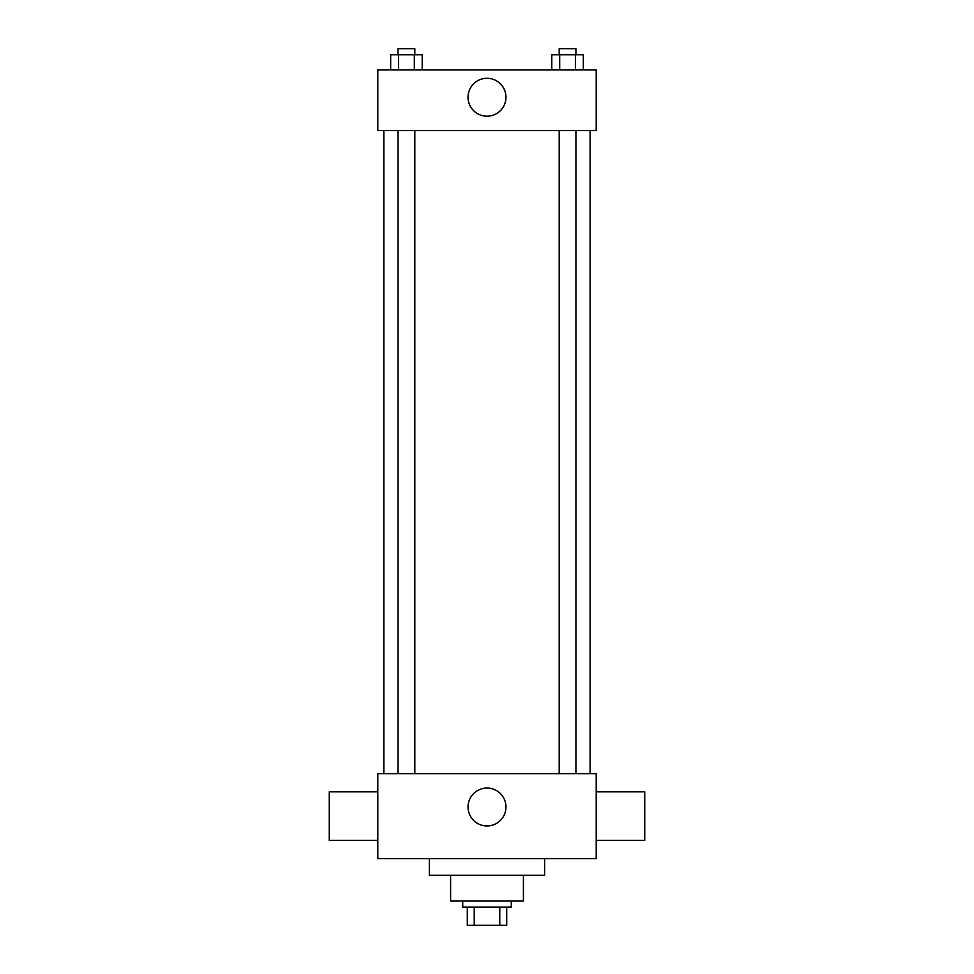 <?xml version="1.0" encoding="UTF-8"?>
<svg xmlns="http://www.w3.org/2000/svg" width="974" height="974" viewBox="0 0 974 974"><rect width="100%" height="100%" fill="white"/><g stroke="black" fill="none" stroke-linecap="round" stroke-linejoin="round"><path stroke-width="1.46" d="M499.772 907.098L499.772 925.3L467.289 925.3L467.289 907.098M499.772 925.3L506.711 925.3L506.711 907.098L506.711 925.3M511.265 901.035L511.265 907.098L462.735 907.098L462.735 901.035M474.228 907.098L474.228 925.3M523.403 875.249L523.403 901.035L450.597 901.035L450.597 875.249M544.636 858.569L544.636 875.249L429.364 875.249L429.364 858.569M596.198 858.569L377.802 858.569L377.802 773.636L596.198 773.636L596.198 858.569M468.044 807.008A18.956 18.956 0 0 1 496.484 790.584A18.956 18.956 0 0 1 496.484 823.42A18.956 18.956 0 0 1 468.044 807.008M596.198 791.838L644.727 791.838L644.727 840.367L596.198 840.367M377.802 840.367L329.273 840.367L329.273 791.838L377.802 791.838M596.198 130.601L377.802 130.601L377.802 69.933L596.198 69.933L596.198 130.601M505.956 97.23A18.956 18.956 0 0 1 477.516 113.654A18.956 18.956 0 0 1 477.516 80.818A18.956 18.956 0 0 1 505.956 97.23M583.329 69.933L583.329 54.763L551.795 54.763L551.795 69.933M575.439 54.763L575.439 69.933M559.685 54.763L559.685 69.933M559.186 54.763L559.186 48.7L575.938 48.7L575.938 54.763M422.205 69.933L422.205 54.763L390.671 54.763L390.671 69.933M414.315 54.763L414.315 69.933M398.561 54.763L398.561 69.933M398.062 54.763L398.062 48.7L414.814 48.7L414.814 54.763M383.866 130.601L383.866 773.636M590.134 130.601L590.134 773.636M575.938 773.636L575.938 130.601M559.186 773.636L559.186 130.601M398.062 130.601L398.062 773.636M414.814 130.601L414.814 773.636"/></g></svg>
